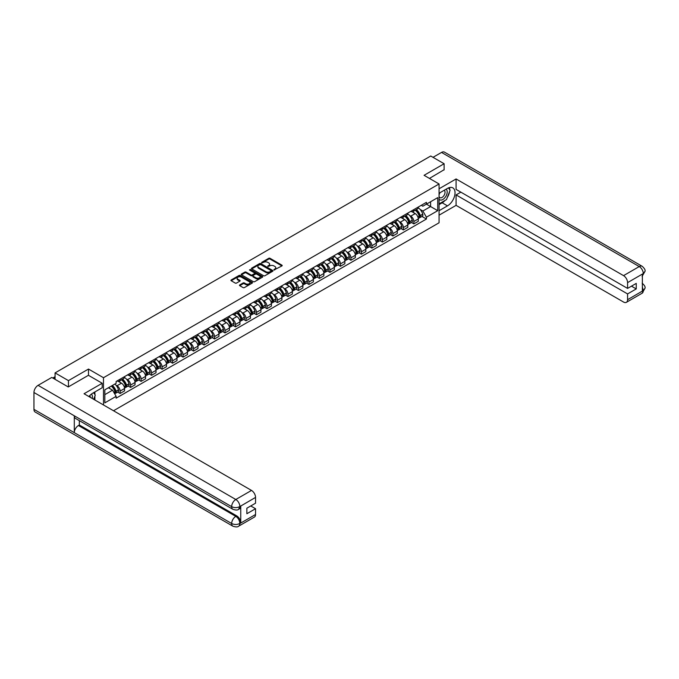 <?xml version="1.0" encoding="UTF-8"?>
<svg xmlns="http://www.w3.org/2000/svg" width="679" height="679" viewBox="0 0 679 679"><rect width="100%" height="100%" fill="white"/><g stroke="black" fill="none" stroke-linecap="round" stroke-linejoin="round"><path stroke-width="1.02" d="M273.985 269.979L281.929 265.93A0.934 0.543 0 0 0 281.929 265.166L270.047 258.309A0.934 0.543 0 0 0 268.723 258.309L261.712 262.357L261.712 262.892L263.545 262.366A2.988 1.723 0 0 1 267.764 262.366L268.757 262.934A2.988 1.723 0 0 1 269.631 264.156A2.988 1.723 0 0 1 268.757 265.379L267.849 266.431L269.682 265.913A2.988 1.723 0 0 1 273.909 265.913L274.893 266.482A2.988 1.723 0 0 1 275.767 267.704A2.988 1.723 0 0 1 274.893 268.918L273.985 269.979L273.985 269.444M239.746 284.908A0.934 0.543 0 0 0 239.746 285.672L243.082 287.599A0.934 0.543 0 0 0 244.398 287.599L252.189 283.101A0.934 0.543 0 0 0 252.189 282.337L240.307 275.479A0.934 0.543 0 0 0 238.983 275.479L231.199 279.969A0.934 0.543 0 0 0 231.199 280.733L235.223 283.058A0.934 0.543 0 0 0 236.547 283.058L239.874 281.131A0.934 0.543 0 0 0 239.874 280.376L237.879 279.222A2.495 1.443 0 0 1 237.149 278.203A2.495 1.443 0 0 1 238.685 276.871A2.495 1.443 0 0 1 241.41 277.185L249.235 281.7A2.495 1.443 0 0 1 249.965 282.719A2.495 1.443 0 0 1 248.421 284.051A2.495 1.443 0 0 1 245.705 283.737L244.398 282.982A0.934 0.543 0 0 0 243.082 282.982L239.746 284.908L239.746 285.672M103.488 377.711L88.491 369.053L68.452 380.622L55.067 372.898L430.732 156.009L444.117 163.732L424.069 175.309L439.067 183.967L103.488 377.711L103.488 404.964M263.605 275.742A0.934 0.543 0 0 0 264.929 275.742L272.72 271.244A0.934 0.543 0 0 0 272.72 270.48L260.838 263.622A0.934 0.543 0 0 0 259.514 263.622L251.722 268.12A0.934 0.543 0 0 0 251.722 268.884L263.605 275.742M249.711 270.123L262.442 277.176L254.659 281.666A0.934 0.543 0 0 1 253.343 281.666L241.461 274.808L244.796 272.899L244.796 272.118L241.461 274.044A0.934 0.543 0 0 0 241.461 274.808L241.461 274.044M244.796 272.899A0.934 0.543 0 0 1 246.112 272.899L246.112 272.118A0.934 0.543 0 0 0 244.796 272.118M246.112 272.118L250.933 274.902A0.934 0.543 0 0 0 252.257 274.902L254.464 273.629A0.934 0.543 0 0 0 254.464 272.865L249.448 269.97L250.373 269.436L262.45 276.412A0.934 0.543 0 0 1 262.45 277.168L262.45 276.412M113.512 410.753L439.067 222.788L439.067 183.967M68.452 380.622L68.452 386.835M55.067 372.898L55.067 379.34M444.117 169.945L444.117 163.732M413.851 209.59A4.371 2.529 60 0 1 412.942 211.551L417.381 208.996A4.371 2.529 -120 0 0 418.289 207.027M409.641 215.506L410.761 216.151A4.371 2.529 60 0 1 413.851 221.507L418.289 218.952A4.371 2.529 -120 0 0 415.2 213.588L412.017 211.755M418.289 218.952L418.289 221.32L413.851 223.883L411.44 222.491M412.942 211.551A4.371 2.529 60 0 1 410.795 211.356M413.851 221.507L413.851 223.883M403.36 215.65A4.371 2.529 60 0 1 402.452 217.611L406.891 215.048A4.371 2.529 -120 0 0 407.799 213.087M400.95 228.543L403.36 229.935L407.799 227.372L407.799 225.004A4.371 2.529 -120 0 0 404.701 219.648L401.527 217.815M402.452 217.611A4.371 2.529 60 0 1 400.296 217.416M399.15 221.566L400.262 222.211A4.371 2.529 60 0 1 403.36 227.567L403.36 229.935M392.869 221.702A4.371 2.529 60 0 1 391.961 223.671L396.4 221.108A4.371 2.529 -120 0 0 397.308 219.139M390.459 234.603L392.869 235.995L397.308 233.432L397.308 231.064A4.371 2.529 -120 0 0 394.21 225.708L391.036 223.866M391.961 223.671A4.371 2.529 60 0 1 389.805 223.467M388.66 227.618L389.771 228.263A4.371 2.529 60 0 1 392.869 233.627L392.869 235.995M382.379 227.762A4.371 2.529 60 0 1 381.471 229.723L385.91 227.159A4.371 2.529 -120 0 0 386.818 225.199M379.968 240.663L382.379 242.047L386.818 239.492L386.818 237.115A4.371 2.529 -120 0 0 383.72 231.76L380.546 229.926M381.471 229.723A4.371 2.529 60 0 1 379.315 229.527M378.161 233.678L379.281 234.323A4.371 2.529 60 0 1 382.379 239.679L382.379 242.047M371.888 233.822A4.371 2.529 60 0 1 370.98 235.783L375.419 233.22A4.371 2.529 -120 0 0 376.327 231.259M369.478 246.715L371.888 248.107L376.327 245.543L376.327 243.175A4.371 2.529 -120 0 0 373.229 237.82L370.055 235.986M370.98 235.783A4.371 2.529 60 0 1 368.824 235.588M367.67 239.738L368.79 240.383A4.371 2.529 60 0 1 371.888 245.739L371.888 248.107M361.398 239.874A4.371 2.529 60 0 1 360.49 241.843L364.929 239.28A4.371 2.529 -120 0 0 365.837 237.311M358.987 252.775L361.398 254.167L365.837 251.603L365.837 249.235A4.371 2.529 -120 0 0 362.739 243.871L359.564 242.038M360.49 241.843A4.371 2.529 60 0 1 358.334 241.639M357.179 245.79L358.3 246.435A4.371 2.529 60 0 1 361.398 251.799L361.398 254.167M350.907 245.934A4.371 2.529 60 0 1 349.999 247.894L354.438 245.331A4.371 2.529 -120 0 0 355.346 243.371M348.497 258.835L350.907 260.218L355.346 257.655L355.346 255.287A4.371 2.529 -120 0 0 352.248 249.931L349.074 248.098M349.999 247.894A4.371 2.529 60 0 1 347.843 247.699M346.689 251.85L347.809 252.495A4.371 2.529 60 0 1 350.907 257.85L350.907 260.218M340.417 251.994A4.371 2.529 60 0 1 339.508 253.954L343.947 251.391A4.371 2.529 -120 0 0 344.847 249.431M338.006 264.886L340.417 266.278L344.856 263.715L344.856 261.347A4.371 2.529 -120 0 0 341.758 255.991L338.583 254.158M339.508 253.954A4.371 2.529 60 0 1 337.353 253.759M336.198 257.91L337.319 258.555A4.371 2.529 60 0 1 340.417 263.91L340.417 266.278M329.918 258.045A4.371 2.529 60 0 1 329.018 260.015L333.457 257.451A4.371 2.529 -120 0 0 334.357 255.482M327.516 270.946L329.918 272.338L334.357 269.775L334.357 267.407A4.371 2.529 -120 0 0 331.267 262.043L328.093 260.21M329.018 260.015A4.371 2.529 60 0 1 326.862 259.811M325.708 263.961L326.828 264.606A4.371 2.529 60 0 1 329.918 269.97L329.918 272.338M319.427 264.106A4.371 2.529 60 0 1 318.527 266.066L322.966 263.503A4.371 2.529 -120 0 0 323.866 261.542M317.025 277.007L319.427 278.39L323.866 275.827L323.866 273.459A4.371 2.529 -120 0 0 320.777 268.103L317.602 266.27M318.527 266.066A4.371 2.529 60 0 1 316.372 265.871M315.217 270.021L316.338 270.666A4.371 2.529 60 0 1 319.427 276.022L319.427 278.39M308.937 270.157A4.371 2.529 60 0 1 308.037 272.126L312.476 269.563A4.371 2.529 -120 0 0 313.375 267.602M306.535 283.058L308.937 284.45L313.375 281.887L313.375 279.519A4.371 2.529 -120 0 0 310.286 274.163L307.103 272.33M308.037 272.126A4.371 2.529 60 0 1 305.881 271.931M304.727 276.073L305.847 276.726A4.371 2.529 60 0 1 308.937 282.082L308.937 284.45M298.446 276.217A4.371 2.529 60 0 1 297.546 278.178L301.977 275.623A4.371 2.529 -120 0 0 302.885 273.654M296.044 289.118L298.446 290.51L302.885 287.947L302.885 285.579A4.371 2.529 -120 0 0 299.795 280.215L296.613 278.382M297.546 278.178A4.371 2.529 60 0 1 295.39 277.983M294.236 282.133L295.357 282.778A4.371 2.529 60 0 1 298.446 288.142L298.446 290.51M287.955 282.277A4.371 2.529 60 0 1 287.047 284.238L291.486 281.675A4.371 2.529 -120 0 0 292.394 279.714M285.553 295.17L287.955 296.562L292.394 293.999L292.394 291.631A4.371 2.529 -120 0 0 289.305 286.275L286.122 284.442M287.047 284.238A4.371 2.529 60 0 1 284.9 284.043M283.746 288.193L284.866 288.838A4.371 2.529 60 0 1 287.955 294.194L287.955 296.562M277.465 288.329A4.371 2.529 60 0 1 276.557 290.298L280.996 287.735A4.371 2.529 -120 0 0 281.904 285.766M275.063 301.23L277.465 302.622L281.904 300.059L281.904 297.691A4.371 2.529 -120 0 0 278.814 292.335L275.632 290.493M276.557 290.298A4.371 2.529 60 0 1 274.409 290.094M273.255 294.245L274.375 294.89A4.371 2.529 60 0 1 277.465 300.254L277.465 302.622M266.974 294.389A4.371 2.529 60 0 1 266.066 296.35L270.505 293.786A4.371 2.529 -120 0 0 271.413 291.826M264.564 307.29L266.974 308.673L271.413 306.119L271.413 303.751A4.371 2.529 -120 0 0 268.324 298.387L265.141 296.553M266.066 296.35A4.371 2.529 60 0 1 263.919 296.154M262.765 300.305L263.885 300.95A4.371 2.529 60 0 1 266.974 306.305L266.974 308.673M256.484 300.449A4.371 2.529 60 0 1 255.576 302.41L260.015 299.846A4.371 2.529 -120 0 0 260.923 297.886M254.073 313.342L256.484 314.733L260.923 312.17L260.923 309.802A4.371 2.529 -120 0 0 257.825 304.447L254.65 302.613M255.576 302.41A4.371 2.529 60 0 1 253.42 302.214M252.274 306.365L253.386 307.01A4.371 2.529 60 0 1 256.484 312.365L256.484 314.733M245.993 306.501A4.371 2.529 60 0 1 245.085 308.47L249.524 305.906A4.371 2.529 -120 0 0 250.432 303.937M243.583 319.402L245.993 320.794L250.432 318.23L250.432 315.862A4.371 2.529 -120 0 0 247.334 310.498L244.16 308.665M245.085 308.47A4.371 2.529 60 0 1 242.929 308.266M241.783 312.416L242.895 313.061A4.371 2.529 60 0 1 245.993 318.426L245.993 320.794M235.503 312.561A4.371 2.529 60 0 1 234.594 314.521L239.033 311.958A4.371 2.529 -120 0 0 239.942 309.997M233.092 325.462L235.503 326.845L239.942 324.282L239.942 321.914A4.371 2.529 -120 0 0 236.844 316.558L233.669 314.725M234.594 314.521A4.371 2.529 60 0 1 232.439 314.326M231.284 318.476L232.405 319.122A4.371 2.529 60 0 1 235.503 324.477L235.503 326.845M225.012 318.621A4.371 2.529 60 0 1 224.104 320.581L228.543 318.018A4.371 2.529 -120 0 0 229.451 316.058M222.602 331.513L225.012 332.905L229.451 330.342L229.451 327.974A4.371 2.529 -120 0 0 226.353 322.618L223.179 320.785M224.104 320.581A4.371 2.529 60 0 1 221.948 320.386M220.794 324.537L221.914 325.182A4.371 2.529 60 0 1 225.012 330.537L225.012 332.905M214.522 324.672A4.371 2.529 60 0 1 213.613 326.641L218.052 324.078A4.371 2.529 -120 0 0 218.961 322.109M212.111 337.573L214.522 338.965L218.961 336.402L218.961 334.034A4.371 2.529 -120 0 0 215.863 328.67L212.688 326.837M213.613 326.641A4.371 2.529 60 0 1 211.458 326.438M210.303 330.588L211.424 331.233A4.371 2.529 60 0 1 214.522 336.597L214.522 338.965M204.031 330.732A4.371 2.529 60 0 1 203.123 332.693L207.562 330.13A4.371 2.529 -120 0 0 208.47 328.169M201.621 343.633L204.031 345.017L208.47 342.454L208.47 340.086A4.371 2.529 -120 0 0 205.372 334.73L202.198 332.897M203.123 332.693A4.371 2.529 60 0 1 200.967 332.498M199.813 336.648L200.933 337.293A4.371 2.529 60 0 1 204.031 342.649L204.031 345.017M193.54 336.784A4.371 2.529 60 0 1 192.632 338.753L197.071 336.19A4.371 2.529 -120 0 0 197.971 334.229M191.13 349.685L193.54 351.077L197.979 348.514L197.979 346.146A4.371 2.529 -120 0 0 194.881 340.79L191.707 338.957M192.632 338.753A4.371 2.529 60 0 1 190.476 338.558M189.322 342.7L190.443 343.353A4.371 2.529 60 0 1 193.54 348.709L193.54 351.077M183.041 342.844A4.371 2.529 60 0 1 182.142 344.813L186.581 342.25A4.371 2.529 -120 0 0 187.48 340.281M180.639 355.745L183.041 357.137L187.48 354.574L187.48 352.206A4.371 2.529 -120 0 0 184.391 346.842L181.217 345.008M182.142 344.813A4.371 2.529 60 0 1 179.986 344.609M178.832 348.76L179.952 349.405A4.371 2.529 60 0 1 183.041 354.769L183.041 357.137M172.551 348.904A4.371 2.529 60 0 1 171.651 350.865L176.09 348.302A4.371 2.529 -120 0 0 176.99 346.341M170.149 361.805L172.551 363.189L176.99 360.625L176.99 358.257A4.371 2.529 -120 0 0 173.9 352.902L170.726 351.068M171.651 350.865A4.371 2.529 60 0 1 169.495 350.67M168.341 354.82L169.461 355.465A4.371 2.529 60 0 1 172.551 360.821L172.551 363.189M162.06 354.956A4.371 2.529 60 0 1 161.161 356.925L165.6 354.362A4.371 2.529 -120 0 0 166.499 352.393M159.658 367.857L162.06 369.249L166.499 366.685L166.499 364.317A4.371 2.529 -120 0 0 163.41 358.962L160.227 357.12M161.161 356.925A4.371 2.529 60 0 1 159.005 356.73M157.851 360.872L158.971 361.525A4.371 2.529 60 0 1 162.06 366.881L162.06 369.249M151.57 361.016A4.371 2.529 60 0 1 150.67 362.976L155.101 360.422A4.371 2.529 -120 0 0 156.009 358.453M149.168 373.917L151.57 375.309L156.009 372.746L156.009 370.378A4.371 2.529 -120 0 0 152.919 365.013L149.736 363.18M150.67 362.976A4.371 2.529 60 0 1 148.514 362.781M147.36 366.932L148.48 367.577A4.371 2.529 60 0 1 151.57 372.932L151.57 375.309M141.079 367.076A4.371 2.529 60 0 1 140.171 369.036L144.61 366.473A4.371 2.529 -120 0 0 145.518 364.513M138.677 379.968L141.079 381.36L145.518 378.797L145.518 376.429A4.371 2.529 -120 0 0 142.429 371.073L139.246 369.24M140.171 369.036A4.371 2.529 60 0 1 138.024 368.841M136.869 372.992L137.99 373.637A4.371 2.529 60 0 1 141.079 378.992L141.079 381.36M130.589 373.127A4.371 2.529 60 0 1 129.681 375.097L134.119 372.533A4.371 2.529 -120 0 0 135.028 370.564M128.187 386.028L130.589 387.42L135.028 384.857L135.028 382.489A4.371 2.529 -120 0 0 131.938 377.134L128.755 375.292M129.681 375.097A4.371 2.529 60 0 1 127.533 374.893M126.379 379.043L127.499 379.688A4.371 2.529 60 0 1 130.589 385.052L130.589 387.42M120.098 379.188A4.371 2.529 60 0 1 119.19 381.148L123.629 378.585A4.371 2.529 -120 0 0 124.537 376.624M117.688 392.089L120.098 393.472L124.537 390.917L124.537 388.541A4.371 2.529 -120 0 0 121.448 383.185L118.265 381.352M119.19 381.148A4.371 2.529 60 0 1 117.043 380.953M115.888 385.103L117.009 385.748A4.371 2.529 60 0 1 120.098 391.104L120.098 393.472M421.286 205.304L422.864 206.212L437.726 197.631L430.596 201.748L430.596 206.56L422.864 211.025L420.131 209.446M104.829 394.643L112.57 390.179L116.134 396.349L104.829 402.868L104.829 389.822L116.134 383.304L116.134 381.479L426.429 202.334L426.429 204.158L437.726 210.677L426.429 217.204L422.864 211.025M437.726 197.631L437.726 210.677M116.134 396.349L116.134 398.174L426.429 219.028L426.429 217.204M88.491 369.053L88.491 375.343M112.57 390.179L108.394 387.768M421.939 216.431L426.429 219.028M274.248 270.072L274.893 269.699A2.988 1.723 0 0 0 275.767 268.477L275.767 267.704M269.631 264.156L269.631 264.929A2.988 1.723 0 0 1 268.757 266.151L268.112 266.524M281.912 265.939L270.047 259.081A0.934 0.543 0 0 0 268.723 259.081L261.967 262.985M272.72 270.48L272.72 271.244L260.838 264.403A0.934 0.543 0 0 0 259.514 264.403L251.739 268.892L251.722 268.12M271.065 271.133L271.065 270.598L260.634 264.572L258.758 265.124A2.988 1.723 0 0 0 257.884 266.346A2.988 1.723 0 0 0 258.758 267.568L265.888 271.685A2.988 1.723 0 0 0 270.106 271.685L271.065 271.133L271.065 271.906L271.065 271.371M257.884 266.346L257.884 267.127A2.988 1.723 0 0 0 258.758 268.341L258.758 267.568M271.065 271.906L270.106 272.457A2.988 1.723 0 0 1 265.888 272.457L258.758 268.341M246.112 272.899L250.933 275.682A0.934 0.543 0 0 0 252.257 275.682L254.464 274.401A0.934 0.543 0 0 0 254.735 274.019L254.735 273.247M255.932 277.787A2.495 1.443 0 0 0 258.657 278.101A2.495 1.443 0 0 0 260.193 276.769A2.495 1.443 0 0 0 259.463 275.75L256.713 274.163A0.934 0.543 0 0 0 255.389 274.163L253.174 275.436A0.934 0.543 0 0 0 253.174 276.2L255.932 277.787L255.932 278.568A2.495 1.443 0 0 0 258.657 278.882A2.495 1.443 0 0 0 260.193 277.55L260.193 276.769M252.902 275.818L252.902 276.599A0.934 0.543 0 0 0 253.174 276.973L253.174 276.2M255.932 278.568L253.174 276.973M249.965 282.719L249.965 283.491A2.495 1.443 0 0 1 248.421 284.824A2.495 1.443 0 0 1 245.705 284.509L244.398 283.763A0.934 0.543 0 0 0 243.082 283.763L239.755 285.681M237.149 278.203L237.149 278.976A2.495 1.443 0 0 0 237.879 279.994L237.879 279.222M239.874 280.376L239.874 281.131L237.879 279.994M252.172 283.109L240.307 276.251A0.934 0.543 0 0 0 238.983 276.251L231.208 280.741L231.199 279.969M415.506 210.083A5.992 3.463 60 0 1 415.531 210.1A5.992 3.463 60 0 1 419.478 215.472L419.512 215.599A1.163 0.671 60 0 1 419.325 216.508A1.163 0.671 60 0 1 419.299 216.525M415.242 210.227A7.231 4.176 60 0 1 419.215 216.194L419.249 216.321A2.402 1.383 60 0 1 418.867 218.205L418.272 218.545M419.283 217.67A2.402 1.383 -120 0 0 419.945 217.586A2.402 1.383 -120 0 0 420.326 215.693L420.284 215.574A7.231 4.176 -120 0 0 416.312 209.607M418.196 207.799A7.231 4.176 60 0 1 422.745 214.157L422.779 214.275A2.402 1.383 60 0 1 422.397 216.168L419.945 217.586M412.773 211.636A7.231 4.176 60 0 1 414.283 213.062M417.797 213.07L418.722 213.605M445.127 200.381A10.703 6.179 120 0 1 442.165 202.8L447.478 205.864A10.703 6.179 120 0 0 454.463 196.435A10.703 6.179 120 0 0 452.825 187.862A10.703 6.179 120 0 0 447.478 188.389L439.067 193.243M447.478 205.864L439.067 210.719M439.067 215.184L456.084 205.355L456.084 194.915L627.574 293.922L627.574 299.711L643.378 290.502L642.368 290.968L642.368 274.274L643.369 273.62M460.863 192.157L456.084 194.915M631.478 286.156L636.248 288.914L636.248 283.398L627.574 288.414L456.084 189.399L456.084 178.959L623.543 275.632L639.245 266.567L441.528 152.419L433.015 157.333M439.067 188.779L456.084 178.959M456.084 205.355L623.543 302.036A5.704 3.293 -120 0 0 626.394 302.325A5.704 3.293 -120 0 0 627.574 299.711M441.528 152.419A5.848 3.378 -60 0 1 444.448 152.13L642.164 266.278A5.848 3.378 -60 0 0 639.245 266.567A5.704 3.293 60 0 1 643.276 273.561L627.574 282.625A5.704 3.293 -120 0 0 623.543 275.632M627.574 288.414L627.574 282.625M636.248 288.914L627.574 293.922M444.117 169.716L429.451 178.416M447.257 197.589A10.703 6.179 120 0 0 449.557 191.648M449.727 189.73A10.703 6.179 120 0 0 449.464 187.548M442.165 202.8L439.067 204.583M642.368 286.979L643.276 290.451M642.164 283.168C644.464 285.231 645.423 286.886 645.05 288.117L643.386 290.502M642.164 266.278C644.464 268.324 645.423 269.987 645.05 271.269L643.276 273.561M232.88 509.292A5.848 3.378 -60 0 1 231.666 506.653C234.357 507.951 237.047 507.934 239.729 506.619L238.66 509.284C237.701 510.26 235.774 510.26 232.88 509.292L75.513 418.442A5.848 3.378 -60 0 1 74.3 415.803L33.95 392.504A5.848 3.378 -60 0 1 38.083 385.341L51.774 377.439L68.248 386.954L88.423 375.3L102.206 383.262L102.206 387.726L92.658 393.243A10.703 6.179 120 0 0 88.915 396.553M102.206 383.262L84.052 393.744L251.51 490.425A5.704 3.293 60 0 1 255.542 497.418L255.542 503.198L246.867 508.206L246.867 513.723L255.542 508.715L255.542 514.504A5.704 3.293 60 0 1 254.362 517.109L238.66 526.174A5.704 3.293 -120 0 0 239.84 523.568L255.542 514.504M94.644 399.863L96.893 401.162M94.882 399.727L94.882 396.146M94.882 394.533L94.882 391.961M238.66 526.174C237.743 527.142 235.817 527.15 232.88 526.183L35.164 412.034A5.848 3.378 -60 0 1 33.95 409.352L74.3 432.65A5.848 3.378 -60 0 1 78.433 425.529L235.8 516.38L236.708 515.862A5.704 3.293 60 0 1 240.748 522.847L240.748 506.152A5.704 3.293 60 0 1 239.568 508.766L238.66 509.284M33.95 392.504L33.95 409.352M38.083 385.341L235.8 499.489A5.848 3.378 -60 0 0 231.666 506.653L74.3 415.803L74.3 432.65L231.666 523.509C234.348 524.808 237.039 524.808 239.738 523.509L239.84 523.568M255.542 508.715L250.763 505.957M79.341 420.649L79.341 425.003L236.708 515.862M79.341 425.003L78.433 425.529M439.067 199.185A6.179 3.573 120 0 0 443.99 198.65A6.179 3.573 120 0 0 447.206 191.928A6.179 3.573 120 0 0 446.086 189.195M439.585 192.946A6.179 3.573 120 0 0 439.067 194.058M439.067 196.129A4.235 2.444 120 0 0 439.924 197.657A4.235 2.444 120 0 0 443.183 196.52A4.235 2.444 120 0 0 445.034 192.259A4.235 2.444 120 0 0 444.159 190.324A4.235 2.444 120 0 0 444.142 190.315M439.941 192.743A4.235 2.444 120 0 0 439.067 195.28M448.446 187.905L450.101 190.256L446.468 199.609L439.203 203.802M92.183 398.437A6.179 3.573 120 0 0 92.395 396.774A6.179 3.573 120 0 0 91.368 394.117M90.214 397.3A4.235 2.444 120 0 0 90.214 397.113A4.235 2.444 120 0 0 89.781 395.568M93.592 392.708L95.281 395.11L93.66 399.294M405.015 216.134A5.992 3.463 60 0 1 405.04 216.151A5.992 3.463 60 0 1 408.987 221.532L409.021 221.651A1.163 0.671 60 0 1 408.834 222.568A1.163 0.671 60 0 1 408.809 222.585M404.752 216.287A7.231 4.176 60 0 1 408.724 222.254L408.758 222.373A2.402 1.383 60 0 1 408.376 224.257L407.782 224.605M408.792 223.731A2.402 1.383 -120 0 0 409.454 223.637A2.402 1.383 -120 0 0 409.836 221.753L409.793 221.626A7.231 4.176 -120 0 0 405.821 215.667M407.706 213.851A7.231 4.176 60 0 1 412.255 220.208L412.289 220.336A2.402 1.383 60 0 1 411.907 222.22L409.454 223.637M402.282 217.696A7.231 4.176 60 0 1 403.793 219.122M407.307 219.13L408.232 219.665M394.516 222.194A5.992 3.463 60 0 1 394.55 222.211A5.992 3.463 60 0 1 398.488 227.584L398.531 227.711A1.163 0.671 60 0 1 398.344 228.628A1.163 0.671 60 0 1 398.318 228.636M394.261 222.347A7.231 4.176 60 0 1 398.233 228.305L398.267 228.433A2.402 1.383 60 0 1 397.886 230.317L397.291 230.665M398.293 229.782A2.402 1.383 -120 0 0 398.963 229.697A2.402 1.383 -120 0 0 399.345 227.813L399.303 227.686A7.231 4.176 -120 0 0 395.331 221.719M397.215 219.911A7.231 4.176 60 0 1 401.764 226.268L401.798 226.396A2.402 1.383 60 0 1 401.416 228.28L398.963 229.697M391.791 223.756A7.231 4.176 60 0 1 393.302 225.182M396.816 225.19L397.741 225.717M384.025 228.246A5.992 3.463 60 0 1 384.059 228.263A5.992 3.463 60 0 1 387.998 233.644L388.04 233.771A1.163 0.671 60 0 1 387.853 234.679A1.163 0.671 60 0 1 387.828 234.696M383.762 228.399A7.231 4.176 60 0 1 387.734 234.365L387.777 234.493A2.402 1.383 60 0 1 387.395 236.377L386.801 236.716M387.802 235.842A2.402 1.383 -120 0 0 388.473 235.757A2.402 1.383 -120 0 0 388.846 233.865L388.812 233.746A7.231 4.176 -120 0 0 384.84 227.779M386.724 225.971A7.231 4.176 60 0 1 391.265 232.328L391.308 232.447A2.402 1.383 60 0 1 390.926 234.34L388.473 235.757M381.301 229.808A7.231 4.176 60 0 1 382.812 231.233M386.326 231.242L387.251 231.777M373.535 234.306A5.992 3.463 60 0 1 373.569 234.323A5.992 3.463 60 0 1 377.507 239.704L377.549 239.823A1.163 0.671 60 0 1 377.363 240.739A1.163 0.671 60 0 1 377.337 240.756M373.272 234.459A7.231 4.176 60 0 1 377.244 240.425L377.286 240.544A2.402 1.383 60 0 1 376.904 242.428L376.31 242.776M377.312 241.902A2.402 1.383 -120 0 0 377.982 241.809A2.402 1.383 -120 0 0 378.356 239.925L378.322 239.797A7.231 4.176 -120 0 0 374.35 233.839M376.234 232.023A7.231 4.176 60 0 1 380.775 238.38L380.817 238.507A2.402 1.383 60 0 1 380.435 240.391L377.982 241.809M370.81 235.868A7.231 4.176 60 0 1 372.321 237.294M375.835 237.302L376.752 237.837M363.044 240.366A5.992 3.463 60 0 1 363.078 240.383A5.992 3.463 60 0 1 367.016 245.756L367.05 245.883A1.163 0.671 60 0 1 366.872 246.8A1.163 0.671 60 0 1 366.847 246.808M362.781 240.519A7.231 4.176 60 0 1 366.753 246.477L366.796 246.604A2.402 1.383 60 0 1 366.414 248.489L365.811 248.837M366.821 247.954A2.402 1.383 -120 0 0 367.492 247.869A2.402 1.383 -120 0 0 367.865 245.985L367.831 245.857A7.231 4.176 -120 0 0 363.859 239.891M365.743 238.083A7.231 4.176 60 0 1 370.284 244.44L370.327 244.567A2.402 1.383 60 0 1 369.945 246.452L367.492 247.869M360.32 241.928A7.231 4.176 60 0 1 361.831 243.345M365.344 243.362L366.261 243.888M352.554 246.418A5.992 3.463 60 0 1 352.588 246.435A5.992 3.463 60 0 1 356.526 251.816L356.56 251.934A1.163 0.671 60 0 1 356.382 252.851A1.163 0.671 60 0 1 356.356 252.868M352.291 246.57A7.231 4.176 60 0 1 356.263 252.537L356.297 252.656A2.402 1.383 60 0 1 355.923 254.549L355.321 254.888M356.331 254.014A2.402 1.383 -120 0 0 357.001 253.921A2.402 1.383 -120 0 0 357.375 252.036L357.341 251.917A7.231 4.176 -120 0 0 353.369 245.951M355.253 244.134A7.231 4.176 60 0 1 359.794 250.5L359.828 250.619A2.402 1.383 60 0 1 359.454 252.503L357.001 253.921M349.829 247.979A7.231 4.176 60 0 1 351.34 249.405M354.854 249.414L355.771 249.948M342.063 252.478A5.992 3.463 60 0 1 342.097 252.495A5.992 3.463 60 0 1 346.035 257.876L346.069 257.995A1.163 0.671 60 0 1 345.891 258.911A1.163 0.671 60 0 1 345.866 258.928M341.8 252.63A7.231 4.176 60 0 1 345.772 258.589L345.806 258.716A2.402 1.383 60 0 1 345.433 260.6L344.83 260.948M345.84 260.074A2.402 1.383 -120 0 0 346.502 259.981A2.402 1.383 -120 0 0 346.884 258.096L346.85 257.969A7.231 4.176 -120 0 0 342.878 252.011M344.762 250.195A7.231 4.176 60 0 1 349.303 256.552L349.337 256.679A2.402 1.383 60 0 1 348.964 258.563L346.502 259.981M339.339 254.039A7.231 4.176 60 0 1 340.85 255.465M344.363 255.474L345.28 256.008M331.573 258.538A5.992 3.463 60 0 1 331.607 258.555A5.992 3.463 60 0 1 335.545 263.927L335.579 264.055A1.163 0.671 60 0 1 335.401 264.971A1.163 0.671 60 0 1 335.367 264.98M331.31 258.682A7.231 4.176 60 0 1 335.282 264.649L335.316 264.776A2.402 1.383 60 0 1 334.942 266.66L334.34 267.008M335.35 266.126A2.402 1.383 -120 0 0 336.012 266.041A2.402 1.383 -120 0 0 336.394 264.156L336.36 264.029A7.231 4.176 -120 0 0 332.387 258.062M334.272 256.255A7.231 4.176 60 0 1 338.813 262.612L338.846 262.739A2.402 1.383 60 0 1 338.473 264.623L336.012 266.041M328.848 260.091A7.231 4.176 60 0 1 330.359 261.517M333.873 261.534L334.789 262.06M321.082 264.589A5.992 3.463 60 0 1 321.108 264.606A5.992 3.463 60 0 1 325.054 269.987L325.088 270.106A1.163 0.671 60 0 1 324.901 271.023A1.163 0.671 60 0 1 324.876 271.04M320.819 264.742A7.231 4.176 60 0 1 324.791 270.709L324.825 270.828A2.402 1.383 60 0 1 324.452 272.72L323.849 273.06M324.859 272.186A2.402 1.383 -120 0 0 325.521 272.092A2.402 1.383 -120 0 0 325.903 270.208L325.869 270.089A7.231 4.176 -120 0 0 321.897 264.123M323.781 262.306A7.231 4.176 60 0 1 328.322 268.672L328.356 268.791A2.402 1.383 60 0 1 327.982 270.675L325.521 272.092M318.358 266.151A7.231 4.176 60 0 1 319.86 267.577M323.374 267.585L324.299 268.12M310.592 270.649A5.992 3.463 60 0 1 310.617 270.666A5.992 3.463 60 0 1 314.564 276.039L314.598 276.166A1.163 0.671 60 0 1 314.411 277.083A1.163 0.671 60 0 1 314.385 277.091M310.328 270.802A7.231 4.176 60 0 1 314.301 276.76L314.335 276.888A2.402 1.383 60 0 1 313.953 278.772L313.358 279.12M314.369 278.246A2.402 1.383 -120 0 0 315.031 278.152A2.402 1.383 -120 0 0 315.412 276.268L315.379 276.141A7.231 4.176 -120 0 0 311.406 270.183M313.291 268.366A7.231 4.176 60 0 1 317.831 274.723L317.865 274.851A2.402 1.383 60 0 1 317.483 276.735L315.031 278.152M307.867 272.211A7.231 4.176 60 0 1 309.369 273.637M312.883 273.645L313.808 274.172M300.101 276.709A5.992 3.463 60 0 1 300.126 276.726A5.992 3.463 60 0 1 304.073 282.099L304.107 282.226A1.163 0.671 60 0 1 303.92 283.135A1.163 0.671 60 0 1 303.895 283.151M299.838 276.854A7.231 4.176 60 0 1 303.81 282.82L303.844 282.948A2.402 1.383 60 0 1 303.462 284.832L302.868 285.172M303.878 284.297A2.402 1.383 -120 0 0 304.54 284.212A2.402 1.383 -120 0 0 304.922 282.32L304.888 282.201A7.231 4.176 -120 0 0 300.916 276.234M302.8 274.426A7.231 4.176 60 0 1 307.341 280.783L307.375 280.902A2.402 1.383 60 0 1 306.993 282.795L304.54 284.212M297.368 278.263A7.231 4.176 60 0 1 298.879 279.689M302.393 279.697L303.318 280.232M289.61 282.761A5.992 3.463 60 0 1 289.636 282.778A5.992 3.463 60 0 1 293.583 288.159L293.617 288.278A1.163 0.671 60 0 1 293.43 289.195A1.163 0.671 60 0 1 293.404 289.212M289.347 282.914A7.231 4.176 60 0 1 293.32 288.881L293.353 288.999A2.402 1.383 60 0 1 292.972 290.884L292.377 291.232M293.387 290.357A2.402 1.383 -120 0 0 294.049 290.264A2.402 1.383 -120 0 0 294.431 288.38L294.397 288.252A7.231 4.176 -120 0 0 290.425 282.294M292.301 280.478A7.231 4.176 60 0 1 296.85 286.844L296.884 286.962A2.402 1.383 60 0 1 296.502 288.847L294.049 290.264M286.877 284.323A7.231 4.176 60 0 1 288.388 285.749M291.902 285.757L292.827 286.292M279.12 288.821A5.992 3.463 60 0 1 279.145 288.838A5.992 3.463 60 0 1 283.092 294.211L283.126 294.338A1.163 0.671 60 0 1 282.939 295.255A1.163 0.671 60 0 1 282.914 295.263M278.857 288.974A7.231 4.176 60 0 1 282.829 294.932L282.863 295.059A2.402 1.383 60 0 1 282.481 296.944L281.887 297.292M282.897 296.417A2.402 1.383 -120 0 0 283.559 296.324A2.402 1.383 -120 0 0 283.941 294.44L283.907 294.313A7.231 4.176 -120 0 0 279.935 288.346M281.81 286.538A7.231 4.176 60 0 1 286.36 292.895L286.394 293.022A2.402 1.383 60 0 1 286.012 294.907L283.559 296.324M276.387 290.383A7.231 4.176 60 0 1 277.898 291.809M281.412 291.817L282.337 292.343M268.629 294.873A5.992 3.463 60 0 1 268.655 294.89A5.992 3.463 60 0 1 272.602 300.271L272.635 300.398A1.163 0.671 60 0 1 272.449 301.306A1.163 0.671 60 0 1 272.423 301.323M268.366 295.026A7.231 4.176 60 0 1 272.338 300.992L272.372 301.12A2.402 1.383 60 0 1 271.99 303.004L271.396 303.343M272.406 302.469A2.402 1.383 -120 0 0 273.068 302.384A2.402 1.383 -120 0 0 273.45 300.491L273.408 300.373A7.231 4.176 -120 0 0 269.436 294.406M271.32 292.598A7.231 4.176 60 0 1 275.869 298.955L275.903 299.074A2.402 1.383 60 0 1 275.521 300.967L273.068 302.384M265.896 296.434A7.231 4.176 60 0 1 267.407 297.86M270.921 297.869L271.846 298.404M258.139 300.933A5.992 3.463 60 0 1 258.164 300.95A5.992 3.463 60 0 1 262.111 306.331L262.145 306.45A1.163 0.671 60 0 1 261.958 307.366A1.163 0.671 60 0 1 261.933 307.383M257.876 301.086A7.231 4.176 60 0 1 261.848 307.052L261.882 307.171A2.402 1.383 60 0 1 261.5 309.055L260.906 309.403M261.916 308.529A2.402 1.383 -120 0 0 262.578 308.436A2.402 1.383 -120 0 0 262.96 306.552L262.917 306.424A7.231 4.176 -120 0 0 258.945 300.466M260.829 298.65A7.231 4.176 60 0 1 265.379 305.007L265.413 305.134A2.402 1.383 60 0 1 265.031 307.018L262.578 308.436M255.406 302.494A7.231 4.176 60 0 1 256.917 303.92M260.43 303.929L261.356 304.464M247.64 306.993A5.992 3.463 60 0 1 247.674 307.01A5.992 3.463 60 0 1 251.612 312.382L251.654 312.51A1.163 0.671 60 0 1 251.468 313.426A1.163 0.671 60 0 1 251.442 313.435M247.385 307.146A7.231 4.176 60 0 1 251.357 313.104L251.391 313.231A2.402 1.383 60 0 1 251.009 315.115L250.415 315.463M251.417 314.581A2.402 1.383 -120 0 0 252.087 314.496A2.402 1.383 -120 0 0 252.469 312.612L252.427 312.484A7.231 4.176 -120 0 0 248.455 306.518M250.339 304.71A7.231 4.176 60 0 1 254.888 311.067L254.922 311.194A2.402 1.383 60 0 1 254.54 313.078L252.087 314.496M244.915 308.555A7.231 4.176 60 0 1 246.426 309.972M249.94 309.989L250.865 310.515M237.149 313.044A5.992 3.463 60 0 1 237.183 313.061A5.992 3.463 60 0 1 241.121 318.443L241.164 318.57A1.163 0.671 60 0 1 240.977 319.478A1.163 0.671 60 0 1 240.952 319.495M236.886 313.197A7.231 4.176 60 0 1 240.858 319.164L240.901 319.283A2.402 1.383 60 0 1 240.519 321.175L239.925 321.515M240.926 320.641A2.402 1.383 -120 0 0 241.597 320.547A2.402 1.383 -120 0 0 241.97 318.663L241.936 318.544A7.231 4.176 -120 0 0 237.964 312.578M239.848 310.761A7.231 4.176 60 0 1 244.389 317.127L244.432 317.246A2.402 1.383 60 0 1 244.05 319.13L241.597 320.547M234.425 314.606A7.231 4.176 60 0 1 235.936 316.032M239.449 316.041L240.374 316.575M226.659 319.105A5.992 3.463 60 0 1 226.693 319.122A5.992 3.463 60 0 1 230.631 324.503L230.673 324.621A1.163 0.671 60 0 1 230.487 325.538A1.163 0.671 60 0 1 230.461 325.555M226.396 319.257A7.231 4.176 60 0 1 230.368 325.224L230.41 325.343A2.402 1.383 60 0 1 230.028 327.227L229.434 327.575M230.436 326.701A2.402 1.383 -120 0 0 231.106 326.607A2.402 1.383 -120 0 0 231.48 324.723L231.446 324.596A7.231 4.176 -120 0 0 227.473 318.638M229.358 316.821A7.231 4.176 60 0 1 233.899 323.179L233.941 323.306A2.402 1.383 60 0 1 233.559 325.19L231.106 326.607M223.934 320.666A7.231 4.176 60 0 1 225.445 322.092M228.959 322.101L229.875 322.635M216.168 325.165A5.992 3.463 60 0 1 216.202 325.182A5.992 3.463 60 0 1 220.14 330.554L220.174 330.681A1.163 0.671 60 0 1 219.996 331.598A1.163 0.671 60 0 1 219.971 331.607M215.905 325.309A7.231 4.176 60 0 1 219.877 331.276L219.92 331.403A2.402 1.383 60 0 1 219.538 333.287L218.935 333.635M219.945 332.752A2.402 1.383 -120 0 0 220.616 332.668A2.402 1.383 -120 0 0 220.989 330.783L220.955 330.656A7.231 4.176 -120 0 0 216.983 324.689M218.867 322.881A7.231 4.176 60 0 1 223.408 329.239L223.45 329.366A2.402 1.383 60 0 1 223.068 331.25L220.616 332.668M213.444 326.718A7.231 4.176 60 0 1 214.954 328.144M218.468 328.161L219.385 328.687M205.678 331.216A5.992 3.463 60 0 1 205.712 331.233A5.992 3.463 60 0 1 209.65 336.614L209.684 336.733A1.163 0.671 60 0 1 209.505 337.65A1.163 0.671 60 0 1 209.48 337.667M205.414 331.369A7.231 4.176 60 0 1 209.387 337.336L209.421 337.455A2.402 1.383 60 0 1 209.047 339.347L208.445 339.687M209.455 338.813A2.402 1.383 -120 0 0 210.125 338.719A2.402 1.383 -120 0 0 210.498 336.835L210.465 336.716A7.231 4.176 -120 0 0 206.492 330.749M208.377 328.933A7.231 4.176 60 0 1 212.917 335.299L212.951 335.418A2.402 1.383 60 0 1 212.578 337.302L210.125 338.719M202.953 332.778A7.231 4.176 60 0 1 204.464 334.204M207.978 334.212L208.894 334.747M195.187 337.276A5.992 3.463 60 0 1 195.221 337.293A5.992 3.463 60 0 1 199.159 342.666L199.193 342.793A1.163 0.671 60 0 1 199.015 343.71A1.163 0.671 60 0 1 198.989 343.718M194.924 337.429A7.231 4.176 60 0 1 198.896 343.387L198.93 343.515A2.402 1.383 60 0 1 198.557 345.399L197.954 345.747M198.964 344.873A2.402 1.383 -120 0 0 199.626 344.779A2.402 1.383 -120 0 0 200.008 342.895L199.974 342.768A7.231 4.176 -120 0 0 196.002 336.809M197.886 334.993A7.231 4.176 60 0 1 202.427 341.35L202.461 341.478A2.402 1.383 60 0 1 202.087 343.362L199.626 344.779M192.463 338.838A7.231 4.176 60 0 1 193.973 340.264M197.487 340.272L198.404 340.807M184.696 343.336A5.992 3.463 60 0 1 184.73 343.353A5.992 3.463 60 0 1 188.669 348.726L188.703 348.853A1.163 0.671 60 0 1 188.524 349.77A1.163 0.671 60 0 1 188.49 349.778M184.433 343.481A7.231 4.176 60 0 1 188.406 349.447L188.439 349.575A2.402 1.383 60 0 1 188.066 351.459L187.463 351.798M188.473 350.924A2.402 1.383 -120 0 0 189.135 350.839A2.402 1.383 -120 0 0 189.517 348.955L189.483 348.828A7.231 4.176 -120 0 0 185.511 342.861M187.396 341.053A7.231 4.176 60 0 1 191.936 347.41L191.97 347.538A2.402 1.383 60 0 1 191.597 349.422L189.135 350.839M181.972 344.89A7.231 4.176 60 0 1 183.483 346.315M186.997 346.324L187.913 346.859M174.206 349.388A5.992 3.463 60 0 1 174.231 349.405A5.992 3.463 60 0 1 178.178 354.786L178.212 354.905A1.163 0.671 60 0 1 178.025 355.821A1.163 0.671 60 0 1 178 355.838M173.943 349.541A7.231 4.176 60 0 1 177.915 355.507L177.949 355.626A2.402 1.383 60 0 1 177.575 357.51L176.973 357.858M177.983 356.984A2.402 1.383 -120 0 0 178.645 356.891A2.402 1.383 -120 0 0 179.027 355.007L178.993 354.888A7.231 4.176 -120 0 0 175.021 348.921M176.905 347.105A7.231 4.176 60 0 1 181.446 353.47L181.48 353.589A2.402 1.383 60 0 1 181.106 355.473L178.645 356.891M171.481 350.95A7.231 4.176 60 0 1 172.984 352.376M176.498 352.384L177.423 352.919M163.715 355.448A5.992 3.463 60 0 1 163.741 355.465A5.992 3.463 60 0 1 167.688 360.838L167.721 360.965A1.163 0.671 60 0 1 167.535 361.882A1.163 0.671 60 0 1 167.509 361.89M163.452 355.601A7.231 4.176 60 0 1 167.424 361.559L167.458 361.686A2.402 1.383 60 0 1 167.076 363.571L166.482 363.919M167.492 363.044A2.402 1.383 -120 0 0 168.154 362.951A2.402 1.383 -120 0 0 168.536 361.067L168.502 360.939A7.231 4.176 -120 0 0 164.53 354.973M166.414 353.165A7.231 4.176 60 0 1 170.955 359.522L170.989 359.649A2.402 1.383 60 0 1 170.607 361.534L168.154 362.951M160.991 357.01A7.231 4.176 60 0 1 162.493 358.436M166.007 358.444L166.932 358.97M153.225 361.5A5.992 3.463 60 0 1 153.25 361.525A5.992 3.463 60 0 1 157.197 366.898L157.231 367.025A1.163 0.671 60 0 1 157.044 367.933A1.163 0.671 60 0 1 157.019 367.95M152.962 361.652A7.231 4.176 60 0 1 156.934 367.619L156.968 367.746A2.402 1.383 60 0 1 156.586 369.631L155.992 369.97M157.002 369.096A2.402 1.383 -120 0 0 157.664 369.011A2.402 1.383 -120 0 0 158.046 367.118L158.012 366.999A7.231 4.176 -120 0 0 154.04 361.033M155.924 359.225A7.231 4.176 60 0 1 160.465 365.582L160.499 365.701A2.402 1.383 60 0 1 160.117 367.594L157.664 369.011M150.492 363.061A7.231 4.176 60 0 1 152.003 364.487M155.516 364.496L156.442 365.03M142.734 367.56A5.992 3.463 60 0 1 142.76 367.577A5.992 3.463 60 0 1 146.706 372.958L146.74 373.077A1.163 0.671 60 0 1 146.554 373.993A1.163 0.671 60 0 1 146.528 374.01M142.471 367.712A7.231 4.176 60 0 1 146.443 373.679L146.477 373.798A2.402 1.383 60 0 1 146.095 375.682L145.501 376.03M146.511 375.156A2.402 1.383 -120 0 0 147.173 375.063A2.402 1.383 -120 0 0 147.555 373.178L147.521 373.051A7.231 4.176 -120 0 0 143.549 367.093M145.425 365.277A7.231 4.176 60 0 1 149.974 371.634L150.008 371.761A2.402 1.383 60 0 1 149.626 373.645L147.173 375.063M140.001 369.121A7.231 4.176 60 0 1 141.512 370.547M145.026 370.556L145.951 371.09M132.244 373.62A5.992 3.463 60 0 1 132.269 373.637A5.992 3.463 60 0 1 136.216 379.009L136.25 379.137A1.163 0.671 60 0 1 136.063 380.053A1.163 0.671 60 0 1 136.038 380.062M131.981 373.773A7.231 4.176 60 0 1 135.953 379.731L135.987 379.858A2.402 1.383 60 0 1 135.605 381.742L135.011 382.09M136.021 381.208A2.402 1.383 -120 0 0 136.683 381.123A2.402 1.383 -120 0 0 137.065 379.238L137.031 379.111A7.231 4.176 -120 0 0 133.059 373.144M134.934 371.337A7.231 4.176 60 0 1 139.484 377.694L139.518 377.821A2.402 1.383 60 0 1 139.136 379.705L136.683 381.123M129.511 375.181A7.231 4.176 60 0 1 131.022 376.599M134.535 376.616L135.46 377.142M121.753 379.671A5.992 3.463 60 0 1 121.779 379.688A5.992 3.463 60 0 1 125.725 385.069L125.759 385.197A1.163 0.671 60 0 1 125.573 386.105A1.163 0.671 60 0 1 125.547 386.122M121.49 379.824A7.231 4.176 60 0 1 125.462 385.791L125.496 385.918A2.402 1.383 60 0 1 125.114 387.802L124.52 388.142M125.53 387.268A2.402 1.383 -120 0 0 126.192 387.174A2.402 1.383 -120 0 0 126.574 385.29L126.532 385.171A7.231 4.176 -120 0 0 122.559 379.205M124.444 377.397A7.231 4.176 60 0 1 128.993 383.754L129.027 383.873A2.402 1.383 60 0 1 128.645 385.765L126.192 387.174M119.02 381.233A7.231 4.176 60 0 1 120.531 382.659M124.045 382.667L124.97 383.202M111.585 385.927A5.992 3.463 60 0 1 115.235 391.129L115.269 391.248A1.163 0.671 60 0 1 115.082 392.165A1.163 0.671 60 0 1 115.057 392.182M111.28 386.105A7.231 4.176 60 0 1 114.972 391.851L115.006 391.97A2.402 1.383 60 0 1 114.675 393.828M115.031 393.328A2.402 1.383 -120 0 0 115.702 393.234A2.402 1.383 -120 0 0 116.084 391.35L116.041 391.223A7.231 4.176 -120 0 0 112.358 385.485M114.81 384.068A7.231 4.176 60 0 1 118.502 389.805L118.536 389.933A2.402 1.383 60 0 1 118.154 391.817L115.702 393.234M108.827 387.522A7.231 4.176 60 0 1 110.04 388.719M113.554 388.728L114.479 389.262M130.589 385.052L135.028 382.489M141.079 378.992L145.518 376.429M151.57 372.932L156.009 370.378M162.06 366.881L166.499 364.317M172.551 360.821L176.99 358.257M183.041 354.769L187.48 352.206M193.54 348.709L197.979 346.146M204.031 342.649L208.47 340.086M214.522 336.597L218.961 334.034M225.012 330.537L229.451 327.974M235.503 324.477L239.942 321.914M245.993 318.426L250.432 315.862M256.484 312.365L260.923 309.802M266.974 306.305L271.413 303.751M277.465 300.254L281.904 297.691M287.955 294.194L292.394 291.631M298.446 288.142L302.885 285.579M308.937 282.082L313.375 279.519M319.427 276.022L323.866 273.459M329.918 269.97L334.357 267.407M340.417 263.91L344.856 261.347M350.907 257.85L355.346 255.287M361.398 251.799L365.837 249.235M371.888 245.739L376.327 243.175M382.379 239.679L386.818 237.115M392.869 233.627L397.308 231.064M403.36 227.567L407.799 225.004M120.098 391.104L124.537 388.541M117.009 385.748L121.448 383.185M127.499 379.688L131.938 377.134M137.99 373.637L142.429 371.073M148.48 367.577L152.919 365.013M158.971 361.525L163.41 358.962M169.461 355.465L173.9 352.902M179.952 349.405L184.391 346.842M190.443 343.353L194.881 340.79M200.933 337.293L205.372 334.73M211.424 331.233L215.863 328.67M221.914 325.182L226.353 322.618M232.405 319.122L236.844 316.558M242.895 313.061L247.334 310.498M253.386 307.01L257.825 304.447M263.885 300.95L268.324 298.387M274.375 294.89L278.814 292.335M284.866 288.838L289.305 286.275M295.357 282.778L299.795 280.215M305.847 276.726L310.286 274.163M316.338 270.666L320.777 268.103M326.828 264.606L331.267 262.043M337.319 258.555L341.758 255.991M347.809 252.495L352.248 249.931M358.3 246.435L362.739 243.871M368.79 240.383L373.229 237.82M379.281 234.323L383.72 231.76M389.771 228.263L394.21 225.708M400.262 222.211L404.701 219.648M410.761 216.151L415.2 213.588M55.067 377.363L53.352 378.356M274.893 269.699L274.893 268.918M267.849 266.431L267.849 265.896M268.757 266.151L268.757 265.379M261.712 262.892L261.712 262.357M268.723 259.081L268.723 258.309M270.047 259.081L270.047 258.309M281.929 265.93L281.929 265.166M259.514 264.403L259.514 263.622M260.838 264.403L260.838 263.622M265.888 272.457L265.888 271.685M270.106 272.457L270.106 271.685M250.933 275.682L250.933 274.902M252.257 275.682L252.257 274.902M254.464 274.401L254.464 273.629M250.373 270.208L250.373 269.436M243.082 283.763L243.082 282.982M244.398 283.763L244.398 282.982M245.705 284.509L245.705 283.737M238.983 276.251L238.983 275.479M240.307 276.251L240.307 275.479M252.189 283.101L252.189 282.337M417.933 217.076L419.249 216.321M420.326 215.693L422.779 214.275M420.284 215.574L422.745 214.157M417.891 216.957L419.571 215.981M645.05 288.142L642.096 293.252A5.704 3.293 -120 0 0 643.276 290.646M642.368 276.175L643.276 273.756M240.748 522.847L239.746 523.509M255.542 497.418L239.746 506.619M239.84 506.678L240.748 506.152M239.84 506.483A5.704 3.293 60 0 0 235.8 499.489L251.51 490.425M232.88 526.183A5.848 3.378 -60 0 1 231.666 523.509A5.848 3.378 -60 0 1 235.8 516.38C238.236 518.009 239.577 520.343 239.84 523.373M407.442 223.136L408.758 222.373M409.836 221.753L412.289 220.336M409.793 221.626L412.255 220.208M407.4 223.018L409.072 222.033M396.952 229.188L398.267 228.433M399.345 227.813L401.798 226.396M399.303 227.686L401.764 226.268M396.909 229.069L398.581 228.093M386.461 235.248L387.777 234.493M388.846 233.865L391.308 232.447M388.812 233.746L391.265 232.328M386.419 235.129L387.734 234.365M375.971 241.308L377.286 240.544M378.356 239.925L380.817 238.507M378.322 239.797L380.775 238.38M375.92 241.189L377.6 240.205M365.48 247.36L366.796 246.604M367.865 245.985L370.327 244.567M367.831 245.857L370.284 244.44M365.429 247.241L367.11 246.265M354.99 253.42L356.297 252.656M357.375 252.036L359.828 250.619M357.341 251.917L359.794 250.5M354.939 253.301L356.619 252.316M344.491 259.48L345.806 258.716M346.884 258.096L349.337 256.679M346.85 257.969L349.303 256.552M344.448 259.361L346.129 258.376M334 265.531L335.316 264.776M336.394 264.156L338.846 262.739M336.36 264.029L338.813 262.612M333.958 265.413L335.638 264.437M323.51 271.592L324.825 270.828M325.903 270.208L328.356 268.791M325.869 270.089L328.322 268.672M323.467 271.473L325.148 270.488M313.019 277.643L314.335 276.888M315.412 276.268L317.865 274.851M315.379 276.141L317.831 274.723M312.977 277.524L314.301 276.76M302.528 283.703L303.844 282.948M304.922 282.32L307.375 280.902M304.888 282.201L307.341 280.783M302.486 283.584L304.167 282.608M292.038 289.763L293.353 288.999M294.431 288.38L296.884 286.962M294.397 288.252L296.85 286.844M291.995 289.644L293.676 288.66M281.547 295.815L282.863 295.059M283.941 294.44L286.394 293.022M283.907 294.313L286.36 292.895M281.505 295.696L282.829 294.932M271.057 301.875L272.372 301.12M273.45 300.491L275.903 299.074M273.408 300.373L275.869 298.955M271.014 301.756L272.338 300.992M260.566 307.935L261.882 307.171M262.96 306.552L265.413 305.134M262.917 306.424L265.379 305.007M260.524 307.816L262.196 306.832M250.076 313.987L251.391 313.231M252.469 312.612L254.922 311.194M252.427 312.484L254.888 311.067M250.033 313.868L251.705 312.892M239.585 320.047L240.901 319.283M241.97 318.663L244.432 317.246M241.936 318.544L244.389 317.127M239.543 319.928L241.215 318.943M229.095 326.107L230.41 325.343M231.48 324.723L233.941 323.306M231.446 324.596L233.899 323.179M229.044 325.988L230.368 325.224M218.604 332.158L219.92 331.403M220.989 330.783L223.45 329.366M220.955 330.656L223.408 329.239M218.553 332.039L220.234 331.063M208.113 338.218L209.421 337.455M210.498 336.835L212.951 335.418M210.465 336.716L212.917 335.299M208.063 338.1L209.743 337.115M197.614 344.27L198.93 343.515M200.008 342.895L202.461 341.478M199.974 342.768L202.427 341.35M197.572 344.151L198.896 343.387M187.124 350.33L188.439 349.575M189.517 348.955L191.97 347.538M189.483 348.828L191.936 347.41M187.081 350.211L188.762 349.235M176.633 356.39L177.949 355.626M179.027 355.007L181.48 353.589M178.993 354.888L181.446 353.47M176.591 356.271L178.271 355.287M166.143 362.442L167.458 361.686M168.536 361.067L170.989 359.649M168.502 360.939L170.955 359.522M166.1 362.323L167.781 361.347M155.652 368.502L156.968 367.746M158.046 367.118L160.499 365.701M158.012 366.999L160.465 365.582M155.61 368.383L156.934 367.619M145.162 374.562L146.477 373.798M147.555 373.178L150.008 371.761M147.521 373.051L149.974 371.634M145.119 374.443L146.8 373.458M134.671 380.613L135.987 379.858M137.065 379.238L139.518 377.821M137.031 379.111L139.484 377.694M134.629 380.495L135.953 379.731M124.181 386.674L125.496 385.918M126.574 385.29L129.027 383.873M126.532 385.171L128.993 383.754M124.138 386.555L125.819 385.579M113.953 392.581L115.006 391.97M116.084 391.35L118.536 389.933M116.041 391.223L118.502 389.805M113.894 392.47L114.972 391.851M52.792 378.033L55.067 376.718M271.261 271.642L271.261 270.862M626.394 302.325L642.096 293.252M645.05 271.286L642.096 276.361"/></g></svg>
